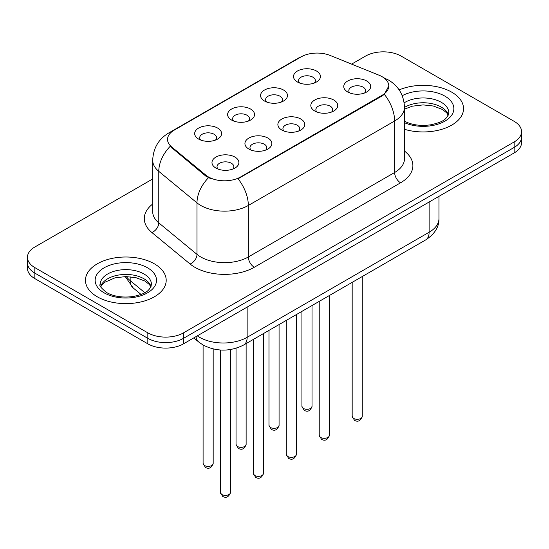 <?xml version="1.0" encoding="UTF-8"?>
<svg xmlns="http://www.w3.org/2000/svg" width="549" height="549" viewBox="0 0 549 549"><rect width="100%" height="100%" fill="white"/><g stroke="black" fill="none" stroke-linecap="round" stroke-linejoin="round"><path stroke-width="0.82" d="M264.508 101.016L264.508 101.016A13.457 7.768 180 0 1 264.508 90.029A13.457 7.768 180 0 1 283.538 90.029A13.457 7.768 180 0 1 283.538 101.016A13.457 7.768 180 0 1 264.508 101.016M281.335 102.045A8.413 4.859 0 0 0 282.433 99.644A8.413 4.859 0 0 0 279.969 96.212A8.413 4.859 0 0 0 270.808 95.155A8.413 4.859 0 0 0 265.613 99.644A8.413 4.859 0 0 0 266.718 102.045M231.561 120.039L231.561 120.039A13.457 7.768 180 0 1 231.561 109.052A13.457 7.768 180 0 1 250.591 109.052A13.457 7.768 180 0 1 250.591 120.039A13.457 7.768 180 0 1 231.561 120.039M248.388 121.068A8.413 4.859 0 0 0 249.486 118.666A8.413 4.859 0 0 0 247.023 115.235A8.413 4.859 0 0 0 237.861 114.178A8.413 4.859 0 0 0 232.666 118.666A8.413 4.859 0 0 0 233.771 121.068M198.614 139.062L198.614 139.062A13.457 7.768 180 0 1 198.614 128.075A13.457 7.768 180 0 1 217.651 128.075A13.457 7.768 180 0 1 217.651 139.062A13.457 7.768 180 0 1 198.614 139.062M215.441 140.091A8.413 4.859 0 0 0 216.546 137.689A8.413 4.859 0 0 0 214.083 134.251A8.413 4.859 0 0 0 204.914 133.201A8.413 4.859 0 0 0 199.719 137.689A8.413 4.859 0 0 0 200.824 140.091M297.455 82L297.455 82A13.457 7.768 180 0 1 297.455 71.013A13.457 7.768 180 0 1 316.485 71.013A13.457 7.768 180 0 1 316.485 82A13.457 7.768 180 0 1 297.455 82M314.275 83.029A8.413 4.859 0 0 0 315.38 80.621A8.413 4.859 0 0 0 312.916 77.189A8.413 4.859 0 0 0 303.755 76.139A8.413 4.859 0 0 0 298.56 80.621A8.413 4.859 0 0 0 299.665 83.029M314.762 111.008L314.762 111.008A13.457 7.768 180 0 1 314.762 100.021A13.457 7.768 180 0 1 333.792 100.021A13.457 7.768 180 0 1 333.792 111.008A13.457 7.768 180 0 1 314.762 111.008M331.582 112.037A8.413 4.859 0 0 0 332.687 109.635A8.413 4.859 0 0 0 330.224 106.204A8.413 4.859 0 0 0 321.055 105.147A8.413 4.859 0 0 0 315.867 109.635A8.413 4.859 0 0 0 316.965 112.037M281.815 130.031L281.815 130.031A13.457 7.768 180 0 1 281.815 119.044A13.457 7.768 180 0 1 300.845 119.044A13.457 7.768 180 0 1 300.845 130.031A13.457 7.768 180 0 1 281.815 130.031M298.635 131.06A8.413 4.859 0 0 0 299.74 128.658A8.413 4.859 0 0 0 297.277 125.22A8.413 4.859 0 0 0 288.108 124.17A8.413 4.859 0 0 0 282.92 128.658A8.413 4.859 0 0 0 284.025 131.06M248.869 149.053L248.869 149.053A13.457 7.768 180 0 1 248.869 138.067A13.457 7.768 180 0 1 267.898 138.067A13.457 7.768 180 0 1 267.898 149.053A13.457 7.768 180 0 1 248.869 149.053M265.689 150.083A8.413 4.859 0 0 0 266.793 147.681A8.413 4.859 0 0 0 264.33 144.243A8.413 4.859 0 0 0 255.168 143.193A8.413 4.859 0 0 0 249.973 147.681A8.413 4.859 0 0 0 251.078 150.083M215.922 168.069L215.922 168.069A13.457 7.768 180 0 1 215.922 157.083A13.457 7.768 180 0 1 234.951 157.083A13.457 7.768 180 0 1 234.951 168.069A13.457 7.768 180 0 1 215.922 168.069M232.749 169.106A8.413 4.859 0 0 0 233.847 166.697A8.413 4.859 0 0 0 231.383 163.266A8.413 4.859 0 0 0 222.221 162.216A8.413 4.859 0 0 0 217.027 166.697A8.413 4.859 0 0 0 218.131 169.106M347.709 91.985L347.709 91.985A13.457 7.768 180 0 1 347.709 80.998A13.457 7.768 180 0 1 366.739 80.998A13.457 7.768 180 0 1 366.739 91.985A13.457 7.768 180 0 1 347.709 91.985M364.529 93.021A8.413 4.859 0 0 0 365.634 90.612A8.413 4.859 0 0 0 363.17 87.181A8.413 4.859 0 0 0 354.002 86.131A8.413 4.859 0 0 0 348.814 90.612A8.413 4.859 0 0 0 349.912 93.021M379.105 75.24A22.708 13.107 180 0 1 382.138 76.709A22.708 13.107 180 0 1 388.788 85.98A22.708 13.107 180 0 1 382.138 95.252L240.599 176.963A22.708 13.107 180 0 1 205.944 175.213L171.659 146.94A22.708 13.107 180 0 1 167.548 139.425A22.708 13.107 180 0 1 174.205 130.154L301.058 56.911A22.708 13.107 180 0 1 330.141 55.442L379.105 75.24M451.717 92.163A40.372 23.305 0 0 0 399.15 89.912A40.372 23.305 0 0 1 451.717 92.163A40.372 23.305 0 0 1 463.541 108.64A40.372 23.305 0 0 0 451.717 92.163M154.372 263.829A40.372 23.305 0 0 0 110.376 258.778A40.372 23.305 0 0 0 85.459 280.313A40.372 23.305 0 0 0 97.283 296.789A40.372 23.305 0 0 0 141.278 301.847A40.372 23.305 0 0 0 166.196 280.313A40.372 23.305 0 0 0 154.372 263.829A40.372 23.305 0 0 0 110.376 258.778A40.372 23.305 0 0 0 85.459 280.313A40.372 23.305 0 0 0 97.283 296.789A40.372 23.305 0 0 0 141.278 301.847A40.372 23.305 0 0 0 166.196 280.313A40.372 23.305 0 0 0 154.372 263.829M388.788 85.98L384.341 94.325L382.138 95.924L238.046 178.789A29.433 16.992 60 0 1 248.333 205.463A33.64 19.421 180 0 1 200.756 205.463A33.64 19.421 180 0 1 196.988 202.869L158.785 171.363A33.64 19.421 180 0 1 152.697 160.226L152.697 211.729A33.64 19.421 0 0 0 158.785 222.867L196.988 254.372A33.64 19.421 0 0 0 200.756 256.966A33.64 19.421 0 0 0 248.333 256.966L394.628 172.503A33.64 19.421 0 0 0 404.483 158.771L404.483 107.268A33.64 19.421 180 0 1 394.628 121A29.433 16.992 -120 0 0 384.341 94.325M152.697 178.96L34.841 247.009A25.233 14.569 0 0 0 27.45 257.309L27.45 268.296A25.233 14.569 0 0 0 34.841 278.597L147.832 343.832L147.832 338.335A25.233 14.569 0 0 0 183.51 338.335L514.159 147.441A25.233 14.569 0 0 0 521.55 137.14A25.233 14.569 0 0 1 514.159 147.441L183.51 338.335A25.233 14.569 0 0 1 147.832 338.335L34.841 273.1L147.832 338.335L147.832 332.845A25.233 14.569 0 0 0 183.51 332.845L514.159 141.944A25.233 14.569 0 0 0 521.55 131.643A25.233 14.569 0 0 0 514.159 121.343L401.168 56.108A25.233 14.569 0 0 0 365.49 56.108L351.607 64.123M27.45 262.799A25.233 14.569 0 0 0 34.841 273.1A25.233 14.569 0 0 1 27.45 262.799M211.042 178.789L205.944 176.208L170.128 146.391A29.433 19.689 129.5 0 0 158.785 171.363L158.785 222.867A8.413 5.627 -50.5 0 1 151.895 232.522A42.053 24.28 180 0 1 152.697 204.029M404.483 129.296A40.372 23.305 0 0 0 463.541 108.64A40.372 23.305 0 0 1 404.483 129.296M27.45 257.309A25.233 14.569 0 0 0 34.841 267.61L147.832 332.845M147.832 343.832A25.233 14.569 0 0 0 183.51 343.832L514.159 152.931A25.233 14.569 0 0 0 521.55 142.63L521.55 131.643M240.599 176.963L240.599 177.643M205.944 175.213L205.944 176.208M171.659 146.94L171.659 147.935M382.138 95.252L382.138 95.924M254.283 267.267A8.413 4.859 60 0 1 248.333 256.966L248.333 205.463L394.628 121L394.628 172.503A8.413 4.859 60 0 0 400.571 182.803L254.283 267.267A42.053 24.28 180 0 1 194.813 267.267A42.053 24.28 180 0 1 190.098 264.021L151.895 232.522M404.483 107.268C403.913 95.169 398.595 86.104 388.534 80.058L384.286 77.985A29.433 13.787 112 0 0 383.888 77.841M171.7 131.87A29.433 16.992 -120 0 0 168.646 133.016C158.586 139.062 153.267 148.127 152.697 160.226M168.646 133.016L298.581 58.002A29.433 16.992 60 0 1 300.811 57.055M208.455 177.766A29.433 19.689 129.5 0 0 196.988 202.869L196.988 254.372A8.413 5.627 -50.5 0 1 190.098 264.021M404.483 151.071A42.053 24.28 180 0 1 400.571 182.803M183.51 332.845L183.51 343.832M514.159 141.944L514.159 152.931M34.841 267.61L34.841 278.597M197.311 335.864A33.64 19.421 0 0 0 199.568 337.306A33.64 19.421 0 0 0 247.146 337.306L429.119 232.248A33.64 19.421 0 0 0 438.974 218.509C439.221 226.861 434.774 234.004 425.633 239.947L243.66 345.005A16.82 9.71 60 0 0 247.146 337.306L247.146 307.09M429.119 202.032L429.119 232.248A16.82 9.71 60 0 1 425.633 239.947M195.945 336.654A16.82 11.248 129.5 0 0 198.875 342.123L193.77 337.909M126.421 276.572A33.64 19.421 0 0 0 130.161 280.594L130.161 276.771M141.059 294.449L133.242 287.999A16.82 11.248 129.5 0 1 130.161 280.594L144.826 292.686M362.265 416.382C360.604 420.918 358.023 422.25 354.524 420.369L352.177 416.382A5.044 2.917 0 0 0 353.652 418.441A5.044 2.917 0 0 0 359.156 419.072A5.044 2.917 0 0 0 362.265 416.382L362.265 276.531M303.405 408.449A5.044 2.917 0 0 0 308.902 409.08A5.044 2.917 0 0 0 312.017 406.39C310.357 410.926 307.776 412.258 304.27 410.377L301.923 406.39A5.044 2.917 0 0 0 303.405 408.449M448.382 114.878A25.631 14.802 0 0 0 441.3 107.103A25.631 14.802 0 0 0 404.483 107.439M404.002 120.917C411.393 124.959 420.397 126.243 430.999 124.774C440.408 122.482 446.845 120.615 448.808 112.765A25.631 14.802 0 0 0 441.3 102.299A25.631 14.802 0 0 0 404.16 102.835M404.483 122.688A30.682 17.712 0 0 0 446.234 120.327A30.682 17.712 0 0 0 444.868 96.116A30.682 17.712 0 0 0 402.232 95.698M329.325 435.405C327.657 439.941 325.077 441.272 321.577 439.385L319.23 435.405A5.044 2.917 0 0 0 320.705 437.464A5.044 2.917 0 0 0 326.209 438.095A5.044 2.917 0 0 0 329.325 435.405L329.325 295.554M296.378 454.421C294.717 458.964 292.13 460.288 288.63 458.408L286.283 454.421A5.044 2.917 0 0 0 287.758 456.487A5.044 2.917 0 0 0 293.262 457.118A5.044 2.917 0 0 0 296.378 454.421L296.378 314.57M263.431 473.444C261.77 477.98 259.19 479.311 255.69 477.431L253.336 473.444A5.044 2.917 0 0 0 254.818 475.503A5.044 2.917 0 0 0 260.315 476.134A5.044 2.917 0 0 0 263.431 473.444L263.431 333.593M230.484 492.467C228.823 497.003 226.243 498.334 222.743 496.454L220.389 492.467A5.044 2.917 0 0 0 221.871 494.525A5.044 2.917 0 0 0 227.368 495.157A5.044 2.917 0 0 0 230.484 492.467L230.484 349.541M270.458 427.472A5.044 2.917 0 0 0 275.955 428.103A5.044 2.917 0 0 0 279.07 425.413C277.41 429.949 274.829 431.281 271.33 429.393L268.976 425.413A5.044 2.917 0 0 0 270.458 427.472M237.511 446.495A5.044 2.917 0 0 0 243.008 447.126A5.044 2.917 0 0 0 246.124 444.429C244.463 448.972 241.883 450.297 238.383 448.416L236.036 444.429A5.044 2.917 0 0 0 237.511 446.495M204.564 465.511A5.044 2.917 0 0 0 210.061 466.142A5.044 2.917 0 0 0 213.177 463.452C211.516 467.995 208.936 469.32 205.436 467.439L203.089 463.452A5.044 2.917 0 0 0 204.564 465.511M151.037 286.551A25.631 14.802 0 0 0 143.955 278.775A25.631 14.802 0 0 0 118.22 275.104A25.631 14.802 0 0 0 100.618 286.551M143.955 273.965A25.631 14.802 0 0 0 116.017 270.76A25.631 14.802 0 0 0 100.193 284.43C98.847 285.226 101.002 287.944 106.657 292.59C114.048 296.625 123.051 297.915 133.654 296.446C143.063 294.154 149.5 292.281 151.462 284.43A25.631 14.802 0 0 0 143.955 273.965M104.132 292.837A30.682 17.712 0 0 0 147.523 292.837A30.682 17.712 0 0 0 147.523 267.788A30.682 17.712 0 0 0 104.132 267.788A30.682 17.712 0 0 0 104.132 292.837M298.581 58.002L303.981 55.49M384.286 77.985L383.84 77.807M243.66 345.005C230.127 351.806 216.587 351.806 203.055 345.005L198.875 342.123M438.974 218.509L438.974 196.343M133.242 287.999L125.234 276.572M352.177 416.382L352.177 282.358M312.017 406.39L312.017 305.539M301.923 406.39L301.923 311.372M448.259 115.166L446.708 112.84L442.343 109.416L433.326 106.012L423.149 104.9L412.306 106.183L404.483 109.141M319.23 435.405L319.23 301.38M286.283 454.421L286.283 320.396M253.336 473.444L253.336 339.419M220.389 492.467L220.389 350.008M279.07 425.413L279.07 324.562M268.976 425.413L268.976 330.388M246.124 444.429L246.124 343.585M236.036 444.429L236.036 348.279M213.177 463.452L213.177 348.944M203.089 463.452L203.089 345.026M150.913 286.832L149.362 284.512L144.998 281.081L135.98 277.684L125.803 276.572L114.961 277.856L104.838 282.255L101.908 284.972L100.742 286.832"/></g></svg>
